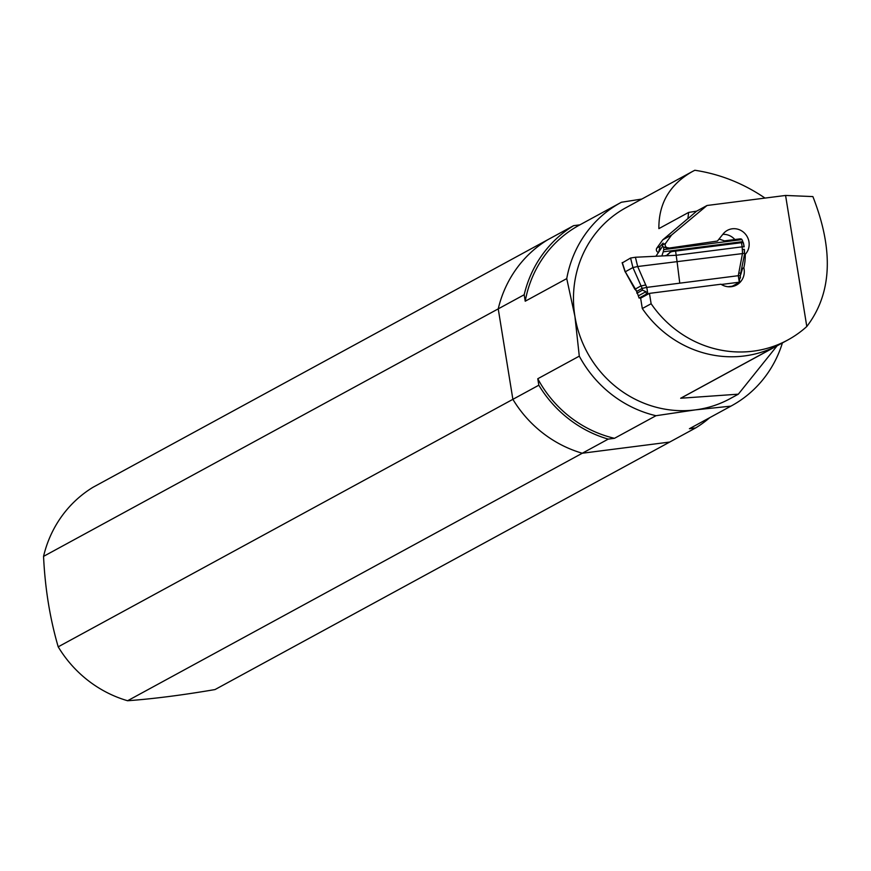 <?xml version="1.0" encoding="UTF-8"?>
<svg xmlns="http://www.w3.org/2000/svg" width="871" height="871" viewBox="0 0 871 871"><rect width="100%" height="100%" fill="white"/><g stroke="black" fill="none" stroke-linecap="round" stroke-linejoin="round"><path stroke-width="1.31" d="M717.443 241.049L667.371 248.322L717.443 241.049L723.224 233.842A15.134 14.372 -118.6 0 1 727.383 230.358A15.134 14.372 -118.6 0 1 746.022 234.865A15.134 14.372 -118.6 0 1 745.249 254.321A54.851 52.108 -118.6 0 1 743.845 267.735A16.081 15.275 -118.6 0 1 736.528 285.035A16.081 15.275 -118.6 0 1 720.97 284.229L649.45 293.375L651.127 303.729A108.766 103.322 -118.6 0 0 787.83 339.973L683.528 396.74A108.766 103.322 61.4 0 1 680.665 398.243L738.336 394.171L777.106 345.809M688.438 218.283A108.766 103.322 -118.6 0 1 688.46 218.109L662.733 239.863L671.552 235.061L707.023 205.491L785.577 195.452L806.796 326.505A108.766 103.322 -118.6 0 1 787.83 339.973M671.552 235.061L665.673 243.27A2.842 2.7 -118.6 0 0 668.373 247.778M742.669 268.366L743.845 267.735M524.179 294.746A118.129 112.217 -118.6 0 1 573.651 225.643L547.707 239.765A118.129 112.217 61.4 0 0 498.234 308.867L43.55 556.373A118.129 112.217 -118.6 0 1 93.023 487.27L547.707 239.765A118.129 112.217 61.4 0 0 498.234 308.867L512.877 399.332L538.822 385.211L537.777 378.743L579.291 356.141L574.914 316.347L566.738 278.611L525.224 301.214L524.179 294.746L498.234 308.867L512.877 399.332A118.129 112.217 61.4 0 0 582.285 453.236L669.712 442.054L695.657 427.933L689.407 428.728L730.911 406.136L695.363 409.882L655.983 415.717L614.48 438.309L608.23 439.115L582.285 453.236L669.712 442.054L215.028 689.56C182.485 695.123 153.35 698.858 127.602 700.741A118.129 112.217 -118.6 0 1 58.205 646.837L512.877 399.332A118.129 112.217 61.4 0 0 582.285 453.236L127.602 700.741M608.23 439.115A118.129 112.217 -118.6 0 1 538.822 385.211M709.789 417.634A118.129 112.217 -118.6 0 1 695.657 427.933M573.651 225.643L579.901 224.849M566.738 278.611A115.712 109.92 -118.6 0 1 620.838 202.562A115.712 109.92 -118.6 0 1 621.415 202.246L641.84 199.045M649.45 293.375L640.631 298.176L642.308 308.53L651.127 303.729M775.201 346.778L770.683 348.803A108.766 103.322 -118.6 0 1 642.308 308.53M744.542 254.713L745.249 254.321M734.841 239.536A15.134 14.372 61.4 0 0 722.81 234.353M658.868 251.196L660.164 246.275L663.103 243.096L662.298 245.382L662.951 246.754L667.371 248.322M658.073 252.361A2.842 2.7 -118.6 0 1 656.854 248.072L660.164 246.275M662.733 239.863L656.854 248.072M688.591 218.088L696.648 211.141L688.602 212.437L687.948 218.392M688.602 212.437L658.879 228.616C658.607 203.498 669.734 184.489 692.271 171.598L694.829 170.259C719.892 174.058 743.279 183.324 765.01 198.076M738.336 394.182L730.072 398.678A108.766 103.322 -118.6 0 1 695.363 409.882A108.766 103.322 -118.6 0 1 574.914 316.347A108.766 103.322 -118.6 0 1 626.075 207.625L692.271 171.598M775.103 346.832A108.766 103.322 -118.6 0 1 775.081 346.832L680.665 398.243M707.023 205.491L696.648 211.141M785.577 195.452L812.883 196.585C833.961 250.315 831.936 293.625 806.796 326.505M782.398 342.924A115.712 109.92 -118.6 0 1 731.488 405.821A115.712 109.92 -118.6 0 1 730.911 406.136M655.983 415.717A115.712 109.92 -118.6 0 1 579.291 356.141M614.48 438.309A115.712 109.92 -118.6 0 1 537.777 378.743M690.551 428.107A115.712 109.92 -118.6 0 1 689.974 428.423A115.712 109.92 -118.6 0 1 689.407 428.728M525.224 301.214A115.712 109.92 -118.6 0 1 579.324 225.154L620.838 202.562M641.263 297.838L639.096 298.078L636.766 291.35L642.156 288.41L632.923 267.549L630.582 258.023L622.362 262.846M639.096 298.078L646.413 294.093L646.021 291.665L642.439 290.152L636.897 293.244L636.766 291.35L625.258 271.719L622.264 262.552M728.058 286.744L732.315 286.189L739.762 282.139L739.37 279.7L740.47 277.511L739.795 277.882M648.732 293.767L646.413 294.093M744.041 246.743L743.399 242.759L741.493 242.682L672.314 251.512L670.528 252.078L667.044 255.214L664.889 255.824L635.405 257.25L637.67 266.515L646.783 287.386L642.156 288.41L642.439 290.152M636.799 291.589L635.209 289.412M721.362 284.479L739.762 282.139M647.839 293.886L646.783 287.386L738.27 275.693L742.517 253.276L742.157 246.841L676.266 255.268L664.889 255.824M635.405 257.25L630.582 258.023M743.399 242.759L744.182 246.809L742.157 246.841L741.493 242.682M666.62 255.421L670.017 252.405M622.134 262.759L625.117 271.872L632.923 267.549L637.67 266.515L677.072 261.648L675.591 251.109M744.259 249.324L744.433 253.352L677.072 261.648L679.772 283.173M724.694 240.832L739.817 238.894A37.834 11.083 82.7 0 1 741.537 239.111L724.922 240.929M741.918 239.601A4.725 1.383 82.7 0 1 742.811 241.637L663.234 251.806L663.746 249.596L741.918 239.601A56.746 16.625 -97.3 0 0 741.537 239.111M742.811 241.637L743.072 242.563M740.47 277.511L740.187 275.769L744.433 254.768M742.582 268.42L741.177 272.993M740.448 277.392L740.187 275.769L738.27 275.693L739.327 282.182M663.234 251.806L661.851 255.965M725.467 241.169L719.032 239.068M663.746 249.596L663.626 247.31M662.591 246.297L655.896 256.259M645.28 285.057L640.642 286.08L634.872 289.324L625.345 271.97M43.55 556.373C45.052 588.35 49.941 618.497 58.205 646.837M662.363 245.078L665.673 243.27M638.704 295.65L646.021 291.665M668.786 253.646L667.85 254.158M744.542 253.254L744.378 249.4L742.353 249.422M741.123 273.146L739.207 273.069M719.773 239.22L718.815 239.34M731.488 405.821L689.974 428.423M669.527 252.623L670.528 252.078M740.296 275.682L741.232 273.059"/></g></svg>
